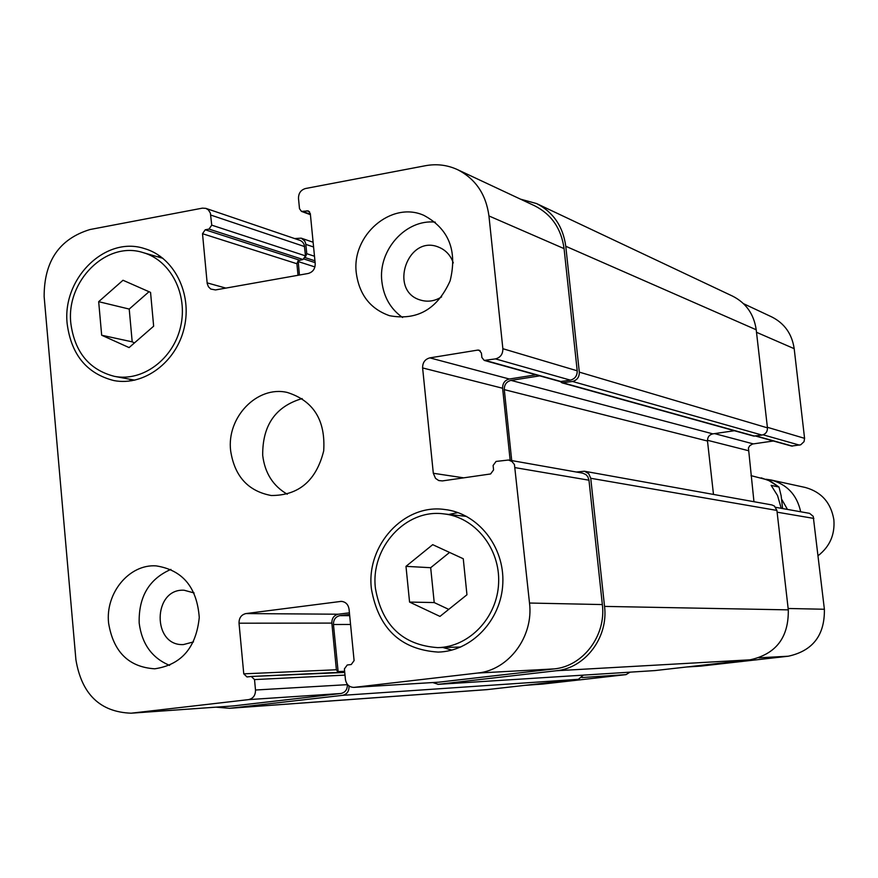 <?xml version="1.0" encoding="UTF-8"?>
<svg xmlns="http://www.w3.org/2000/svg" width="878" height="878" viewBox="0 0 878 878"><rect width="100%" height="100%" fill="white"/><g stroke="black" fill="none" stroke-linecap="round" stroke-linejoin="round"><path stroke-width="1.32" d="M781.222 508.307L777.546 495.554L771.147 485.358L779.016 487.07L781.146 495.752L782.605 508.56M781.519 499.011L787.467 509.416M766.044 479.245L770.906 479.97C787.028 484.305 796.95 494.896 800.681 511.753M770.906 479.97L805.181 487.444C821.38 491.899 830.939 502.655 833.859 519.721C835.033 534.614 829.798 546.588 818.175 555.642M448.735 609.387L434.215 602.56L430.681 567.704L449.558 552.438M409.565 602.078L405.987 566.354L432.7 544.667L463.266 558.748L466.953 594.768L439.966 616.411L409.565 602.078L434.215 602.56M405.987 566.354L430.681 567.704M134.488 342.881L132.194 341.849L129.22 309.067L149.019 291.715M101.672 335.231L98.676 301.681L122.997 280.258L150.555 292.396L153.65 326.188L129.088 347.589L101.672 335.231L132.194 341.849M98.676 301.681L129.22 309.067M375.433 588.414C381.996 625.454 402.772 645.187 437.76 647.624C469.28 647.053 497.299 617.585 498.616 583.102C500.317 548.64 475.02 517.076 443.752 513.882C405.757 508.581 370.307 547.674 375.433 588.414M448.779 514.442L458.053 512.609M451.918 650.093L442.83 647.492M371.416 588.94C365.939 545.392 403.946 503.632 444.564 509.481C477.786 513.026 504.609 546.621 502.82 583.288C501.415 619.956 471.684 651.333 438.166 652.091C400.697 649.632 378.44 628.571 371.416 588.94M70.866 323.62C74.817 352.319 89.347 369.901 114.458 376.366C142.62 381.908 173.251 359.201 180.572 326.835C188.254 294.558 170.793 260.327 143.092 252.601C106.436 240.55 65.74 281.059 70.866 323.62M157.524 256.771L160.564 256.486M131.799 380.745L129.209 379.131M67.222 324.256C61.745 278.809 105.272 235.567 144.42 248.573C173.877 256.892 192.425 293.329 184.237 327.703C176.445 362.175 143.871 386.375 113.888 380.569C86.999 373.721 71.447 354.953 67.222 324.256M402.585 317.507C390.644 309.067 383.73 297.093 381.875 281.597C377.847 250.23 405.823 218.841 435.29 222.156M453.289 262.917C450.601 255.268 445.728 250.011 438.649 247.146C407.666 234.031 388.164 291.024 420.485 300.067C427.784 302.241 434.829 301.176 441.612 296.863M356.325 273.245C351.156 235.458 391.358 200.601 423.887 215.373C448.79 228.763 457.537 250.581 450.129 280.839C437.387 309.177 417.182 320.799 389.525 315.696C370.428 308.968 359.354 294.821 356.325 273.245M108.598 623.117C105.228 593.067 129.242 563.939 156.152 565.882C182.558 570.009 196.924 587.195 199.262 617.443C196.156 647.712 181.318 664.833 154.748 668.806C128.748 667.126 113.361 651.904 108.598 623.117M169.619 665.392C152.037 658.072 141.885 643.969 139.185 623.095C138.494 596.853 149.073 578.953 170.914 569.394M194.126 592.968L184.161 590.235C152.684 588.194 151.872 646.351 183.447 644.573L193.489 641.906M44.141 296.588C44.087 261.238 59.364 238.893 89.984 229.531L202.423 208.141L205.869 208.371L208.426 209.941L210.391 213.145L211.741 225.152L209.019 229.081L205.222 229.784L202.511 233.713L207.208 283.572L208.437 286.766L210.753 289.049L215.516 289.938L308.2 273.475C312.908 272.114 315.235 268.8 315.202 263.532L310.318 213.617L308.354 210.918L301.461 211.4L299.497 208.701L298.498 198.505C298.465 193.27 300.792 189.944 305.478 188.529L425.468 165.712C436.64 163.659 447.308 164.965 457.471 169.619C475.514 178.805 486.006 194.247 488.947 215.944L502.864 348.709C502.918 354.152 500.46 357.544 495.488 358.893L484.228 360.408L481.879 357.489L481.418 353.077L479.103 350.168L477.753 350.092L429.847 357.873C424.974 359.201 422.559 362.548 422.614 367.937L433.315 473.275L435.543 478.389L438.737 480.551L442.391 480.914L490.615 473.955L493.568 469.917L493.107 465.472L496.059 461.433L508.549 460.017L512.006 461.554L514.453 464.583L529.511 603.032C533.725 636.715 508.658 670.21 477.5 673.053L353.889 687.386C349.17 687.2 346.349 684.555 345.427 679.473L344.395 668.904L347.249 664.997L351.244 664.525L354.097 660.607L349.06 609.167C348.248 604.426 345.658 601.825 341.301 601.364L245.95 613.568C241.307 614.688 238.992 617.903 239.025 623.204L243.766 673.843L246.992 676.96L251.284 676.466L254.521 679.583L255.498 690.02C255.52 695.343 253.204 698.548 248.54 699.623L131.14 713.199C100.114 712.036 81.698 694.235 75.914 659.795L44.141 296.588M230.64 450.754C226.502 417.28 257.243 385.332 287.282 392.455C313.512 400.796 325.65 420.277 323.697 450.897C316.245 480.672 298.761 495.543 271.247 495.51C248.09 491.186 234.558 476.26 230.64 450.754M743.567 303.711L771.784 316.936C784.548 323.411 792.022 333.991 794.184 348.676L804.577 438.341L804.05 441.634L800.725 444.795L791.55 446.057L755.508 436.015M773.375 440.997L752.578 444.005L749.779 445.684L748.429 447.967L753.961 501.711M775.702 507.33L809.593 513.356L813.226 516.341L824.387 609.255C824.826 635.2 812.798 650.861 788.301 656.217L700.863 666.106M629.998 672.164L626.047 674.622L542.977 684.039L525.318 685.323M302.153 398.568C275.549 406.404 262.401 425.336 262.698 455.364C264.86 473.012 273.047 485.962 287.271 494.215M348.972 685.916L349.027 686.486C349.06 691.392 346.898 694.344 342.541 695.343L229.619 708.294L486.774 689.658L578.415 679.298L583.332 675.127M562.019 382.83L753.664 436.081L762.016 435.071C765.704 434.149 767.515 431.746 767.449 427.849L756.21 329.766C753.95 314.225 746.102 303.031 732.68 296.171L536.546 203.553C553.283 212.114 563.017 226.348 565.772 246.268L579.315 372.129C579.381 377.134 577.098 380.24 572.478 381.458L562.019 382.83L560.34 381.59L484.228 360.408M654.988 670.572L750.086 659.817C775.998 654.121 788.74 637.472 788.301 609.87L776.909 510.425L774.429 506.046L771.861 504.927L584.452 471.234L588.71 473.637L590.74 478.28L604.536 606.402C608.498 637.34 585.286 668.114 556.312 670.748L438.254 684.324L432.733 682.557M298.026 275.286L296.896 263.74L298.147 260.733L302.987 259.493L305.522 255.882L211.741 225.152M338.217 672.416L336.384 669.76L243.766 673.843M344.736 672.449L251.481 676.466M205.869 208.371L300.517 240.561L302.789 242.24L304.238 244.786L305.522 255.882M457.471 169.619L534.724 205.825C551.527 214.375 561.305 228.642 564.071 248.617L577.208 370.801C577.274 375.806 574.991 378.912 570.382 380.141L560.34 381.59M535.942 374.818L509.328 379.011C504.795 380.218 502.556 383.302 502.611 388.252L510.151 460.302M508.549 460.017L582.674 473.143L585.889 474.57L587.81 476.71L588.973 480.2L602.352 604.569C606.314 635.507 583.113 666.27 554.161 668.904L438.802 682.173M349.422 612.811L338.304 614.216C333.969 615.259 331.818 618.211 331.851 623.095L336.384 669.76M347.348 684.335L347.381 684.653C347.414 689.559 345.252 692.512 340.894 693.499L233.054 705.945L131.14 713.199M298.147 260.733L299.442 275.033M349.576 614.402L339.907 615.632C335.572 616.663 333.41 619.627 333.453 624.51L338.206 672.405M294.668 238.553L301.242 238.168L304.721 240.989L305.764 243.777L306.762 253.687L305.511 256.705M229.619 708.294L216.131 707.185M576.319 472.024L584.452 471.234M539.707 375.872L511.007 380.383C506.474 381.59 504.235 384.674 504.29 389.623L511.72 460.577M520.402 199.119L536.546 203.553M713.485 494.424L707.492 441.03C707.427 437.167 709.205 434.775 712.837 433.864L734.414 430.725M750.997 475.635L768.041 480.036L778.852 486.972M756.496 332.29L794.184 348.676M767.383 427.29L804.577 438.341M763.103 434.819L799.452 445.124M756.002 435.938L792.472 446.123M714.593 433.611L753.214 443.884M707.448 440.273L748.155 450.612M777.107 512.181L813.862 518.426M788.137 608.487L824.387 609.255M758.943 657.809L788.301 656.217M687.265 666.94L701.423 666.073M581.894 677.542L626.047 674.622M526.087 685.235L542.977 684.039M304.622 246.586L210.797 215.077M302.987 259.493L209.019 229.081M299.442 260.14L205.222 229.784M296.896 263.74L202.511 233.713M225.865 288.105L207.12 282.87M309.583 211.796L306.861 210.786M310.384 214.243L302.954 211.521M564.071 248.617L488.947 215.944M577.208 370.801L502.864 348.709M570.382 380.141L495.488 358.893M561.152 381.579L485.556 360.485M480.277 350.816L477.753 350.092M509.328 379.011L429.847 357.873M502.611 388.252L422.614 367.937M463.694 477.841L433.315 473.275M588.973 480.2L515.331 467.678M602.352 604.569L529.511 603.032M554.161 668.904L477.5 673.053M439.538 682.129L354.284 687.353M342.365 601.463L340.225 601.419M338.304 614.216L245.95 613.568M331.851 623.095L239.025 623.204M344.999 675.116L254.521 679.583M347.381 684.653L255.498 690.02M340.894 693.499L248.54 699.623M233.054 705.945L133.226 713.002M313.589 247.003L305.851 244.38M488.289 689.515L231.474 708.118M578.415 679.298L342.541 695.343M349.795 686.442L349.027 686.486M344.626 671.286L338.03 671.582M350.563 624.467L333.453 624.51M349.696 615.687L339.907 615.632M655.559 670.54L438.254 684.324M750.086 659.817L556.312 670.748M788.301 609.87L604.536 606.402M776.909 510.425L590.74 478.28M707.492 441.03L504.29 389.623M712.837 433.864L511.007 380.383M754.641 436.136L563.237 382.896M762.016 435.071L572.478 381.458M767.449 427.849L579.315 372.129M756.21 329.766L565.772 246.268M314.928 266.934L298.136 261.556M315.114 262.632L304.073 259.043M314.939 260.799L305.237 257.638M306.762 253.687L314.489 256.244M761.259 477.873L770.719 481.287L779.016 487.06M466.613 516.407L443.752 513.882M460.807 647.02L437.76 647.624M163.001 258.351L143.092 252.601M134.795 380.174L114.458 376.366M701.149 666.095L687.123 666.962M310.417 214.682L301.461 211.4M439.165 682.162L353.889 687.386M343.408 672.164L251.284 676.466M301.242 238.168L313.117 242.24M437.902 684.357L655.273 670.562"/></g></svg>
